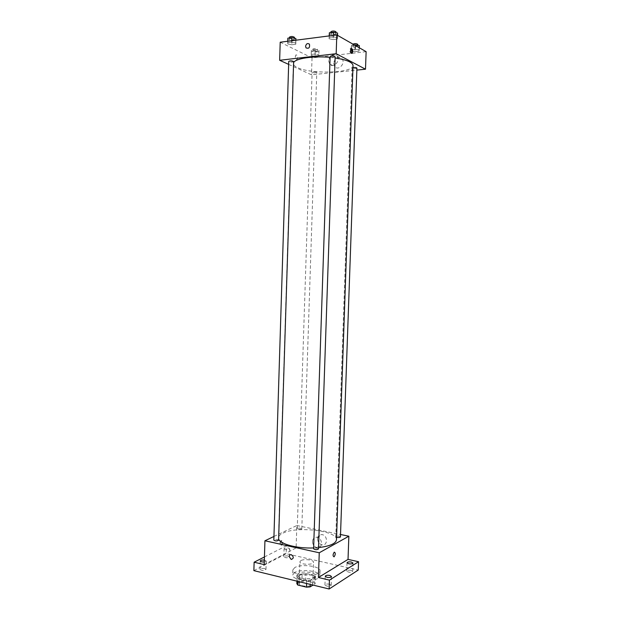 <?xml version="1.0" encoding="UTF-8"?>
<svg xmlns="http://www.w3.org/2000/svg" width="620" height="620" viewBox="0 0 620 620"><rect width="100%" height="100%" fill="white"/><g stroke="black" fill="none" stroke-linecap="round" stroke-linejoin="round"><path stroke-width="0.46" stroke-dasharray="3.1 2.33" d="M300.832 560.62L299.886 561.759C299.437 564.758 313.767 565.231 313.511 562.208C313.898 559.907 303.963 558.667 300.832 560.62M300.119 582.296L299.173 583.521C298.716 586.745 313.03 587.218 312.782 583.978C313.17 581.498 303.25 580.196 300.119 582.296M306.575 583.497L306.675 580.398L310.356 580.15L315.324 577.127L314.325 575.786L305.738 573.748L305.521 580.366L314.1 582.443L315.099 583.815L313.061 585.079M296.848 583.637L301.909 580.615L305.521 580.366M306.675 580.398L297.995 578.297L297.894 581.382M296.926 581.149L297.065 576.941L302.134 573.988L301.909 580.615M297.065 576.941L297.995 578.297M305.738 573.748L302.134 573.988M301.452 579.863C298.453 579.08 296.918 578.049 296.841 576.763C296.577 572.392 316.107 573.043 315.557 577.39C313.883 580.219 309.178 581.048 301.452 579.863M301.506 578.173C309.233 579.351 313.937 578.53 315.619 575.716C316.13 572.392 302.529 570.64 298.212 573.446L296.895 575.089C296.972 576.368 298.507 577.398 301.506 578.173M314.325 575.786L314.1 582.443M310.356 580.15L310.209 584.389M315.324 577.127L315.099 583.815M294.578 572.578L292.64 574.996C291.679 581.258 320.416 582.211 319.866 575.895C320.594 571.067 300.901 568.532 294.578 572.578M294.74 567.595L292.803 569.974C291.842 576.127 320.587 577.081 320.036 570.873C320.757 566.122 301.064 563.619 294.74 567.595M351.075 570.392C348.68 570.028 347.231 570.268 346.735 571.113C348.673 572.562 350.664 572.663 352.695 571.423L351.075 570.392M288.153 556.047C285.789 555.706 284.347 555.946 283.813 556.768C285.673 558.054 287.579 558.101 289.517 556.915L288.153 556.047M264.608 568.556C262.113 568.183 260.571 568.462 259.981 569.377C261.942 570.764 263.934 570.795 265.972 569.47L264.608 568.556M329.561 584.179C327.027 583.784 325.485 584.056 324.942 585.009C326.98 586.582 329.057 586.675 331.196 585.272L329.561 584.179M253.874 570.648L286.176 553.707L358.252 570.043M264.345 560.085L266.228 561.077L264.291 562.007M285.425 549.591L284.069 548.754C284.596 547.956 286.045 547.724 288.409 548.049L289.772 548.894C289.246 549.692 287.796 549.925 285.425 549.591M264.205 564.611L296.112 547.917L286.425 545.771L286.176 553.707M264.438 556.962L286.425 545.771M273.939 536.471L296.841 525.52L296.112 547.917M296.841 525.52L340.527 534.502M317.587 538.78C317.765 541.965 319.238 543.98 322.012 544.833C327.74 546.181 328.019 535.618 322.276 534.649C319.525 534.378 317.959 535.75 317.587 538.78M336.482 539.749C337.737 530.704 296.538 525.876 282.813 533.216C280.015 534.572 278.566 536.106 278.465 537.827L278.628 538.919M313.635 547.933L318.541 547.6M340.442 536.904C339.551 536.052 338.094 535.874 336.063 536.37L335.784 536.695L336.567 537.284M278.589 540.214C277.76 539.377 276.295 539.214 274.195 539.726L273.831 540.121M318.494 548.971C317.587 548.057 316.068 547.871 313.922 548.413L313.604 548.793M301.483 529.201C299.491 529.666 298.081 529.511 297.259 528.728C298.801 527.884 300.312 527.93 301.8 528.86L301.483 529.201M281.147 540.547C279.535 542.818 279.488 544.337 280.992 545.089C282.612 542.81 282.666 541.299 281.154 540.539L281.147 540.547M281.868 540.702C280.255 542.981 280.209 544.492 281.713 545.244C283.325 542.965 283.379 541.454 281.868 540.702L281.154 540.539M312.488 541.469C312.666 544.693 314.146 546.732 316.944 547.6C322.718 548.979 322.997 538.292 317.208 537.3C314.433 537.021 312.86 538.416 312.488 541.469M353.036 65.534C353.733 73.059 311.217 74.493 297.569 67.619C294.771 66.332 293.376 64.976 293.369 63.55L293.609 62.666M330.096 57.373L335.11 57.955M316.479 72.067C314.456 71.564 313.007 71.602 312.116 72.199C313.642 72.982 315.2 73.044 316.781 72.362L316.479 72.067M335.149 56.815C334.165 57.52 332.591 57.582 330.421 56.994L330.119 56.66M293.64 61.589C292.741 62.233 291.229 62.271 289.106 61.721L288.75 61.38M356.919 68.115C355.95 68.766 354.438 68.82 352.385 68.285L352.966 67.572M288.649 64.387L311.488 74.811L356.849 70.099M358.91 51.204L359.181 49.988L355.392 49.228L351.346 49.709L351.122 50.925L354.888 51.669L358.91 51.204L359.181 49.988L355.392 49.228L351.346 49.709L351.122 50.925L354.888 51.669L358.91 51.204L359.337 45.562M295.787 44.276L295.717 42.989L291.663 42.199L287.703 42.71L287.82 43.997L291.849 44.772L295.787 44.276L295.717 42.989L291.663 42.199L287.703 42.71L287.82 43.997L291.849 44.772L295.787 44.276L295.911 40.207M280.209 42.222L312.038 57.9L366.126 51.661M337.28 39.052L337.451 37.696L333.397 36.867L329.212 37.401L329.096 38.758L333.118 39.579L337.28 39.052L337.451 37.696L333.397 36.867L329.212 37.401L329.096 38.758L333.118 39.579L337.28 39.052L337.606 33.054M318.781 55.862L318.835 54.7L315.038 53.979L311.209 54.428L311.194 55.591L314.976 56.304L318.781 55.862L318.835 54.7L315.038 53.979L311.209 54.428L311.194 55.591L314.976 56.304L318.781 55.862L318.982 50.398L315.185 49.67L311.349 50.127L311.333 51.321L315.115 52.041L318.928 51.584M312.038 57.9L311.488 74.811M333.653 63.108L334.645 66.456C338.125 71.455 345.89 63.488 342.085 58.768C338.04 56.002 335.234 57.443 333.653 63.108M296.492 54.901L295.794 54.994C294.864 57.652 295.275 59.194 297.034 59.621C297.941 57.916 297.763 56.343 296.492 54.901M296.5 54.901L295.802 54.994C294.864 57.652 295.283 59.194 297.034 59.621C297.941 57.916 297.763 56.343 296.5 54.901M351.532 53.273L350.819 53.428C349.657 51.933 349.494 50.298 350.346 48.523L351.083 48.499M328.585 60.551L329.584 63.938C333.095 68.99 340.923 60.915 337.079 56.149C333.01 53.359 330.173 54.823 328.585 60.551M313.115 51.103L312.813 50.778C314.394 50.019 315.952 50.081 317.479 50.941C316.588 51.599 315.138 51.654 313.115 51.103M318.982 50.398L318.835 54.7M315.185 49.67L315.038 53.979M311.349 50.127L311.209 54.428M311.333 51.321L311.194 55.591M315.115 52.041L314.976 56.304M313.178 49.391L312.868 49.057C314.449 48.298 316.006 48.352 317.541 49.228C316.649 49.895 315.192 49.949 313.178 49.391M354.346 44.942L351.501 45.283L351.269 46.531L355.043 47.291L359.065 46.81M353.152 46.306L352.896 45.996C354.524 45.175 356.128 45.214 357.694 46.105C356.725 46.826 355.206 46.888 353.152 46.306M359.259 47.748L359.181 49.988M355.524 45.617L355.392 49.228M351.501 45.283L351.346 49.709M351.269 46.531L351.122 50.925M355.043 47.291L354.888 51.669M357.756 44.338C356.787 45.066 355.268 45.136 353.214 44.547L352.974 44.16M287.843 38.192L287.959 39.502L291.989 40.292L295.926 39.789M289.803 39.261L289.447 38.882C291.106 38.06 292.741 38.138 294.345 39.099C293.446 39.812 291.927 39.866 289.803 39.261M295.802 40.215L295.717 42.989M291.71 40.742L291.663 42.199M287.75 41.253L287.703 42.71M287.959 39.502L287.82 43.997M291.989 40.292L291.849 44.772M294.407 37.293C293.5 38.014 291.989 38.068 289.858 37.464L289.501 37.076M329.251 34.139L333.273 34.968L337.443 34.433M331.196 33.883L330.894 33.519C332.607 32.628 334.288 32.674 335.939 33.674C334.947 34.449 333.366 34.526 331.196 33.883M337.528 35.348L337.451 37.696M333.452 35.371L333.397 36.867M329.259 35.914L329.212 37.401M329.189 35.921L329.096 38.758M333.273 34.968L333.118 39.579M336.001 31.814C335.009 32.604 333.428 32.674 331.258 32.031L330.956 31.666M312.782 583.978L313.511 562.208M299.173 583.521L299.886 561.759M296.895 575.089L296.841 576.763M315.619 575.716L315.557 577.39M292.803 569.974L292.64 574.996M320.036 570.873L319.866 575.895M331.196 585.272L331.499 576.507M324.942 585.009L325.244 576.236M265.972 569.47L266.228 561.077M259.981 569.377L260.237 560.984M289.517 556.915L289.772 548.894M283.813 556.768L284.069 548.754M352.695 571.423L352.997 563.053M346.735 571.113L347.037 562.751M281.713 545.244L280.992 545.089M316.944 547.6L322.012 544.833M317.208 537.3L322.276 534.649M293.369 63.55L278.465 537.827M301.8 528.86L316.781 72.362M297.259 528.728L312.116 72.199M352.129 68.006L335.784 536.695M350.346 48.523L351.153 48.43M329.584 63.938L334.645 66.456M337.079 56.149L342.085 58.768M312.868 49.057L312.813 50.778M317.541 49.228L317.479 50.941M352.958 44.229L352.896 45.996M357.724 45.237L357.694 46.105M289.478 37.975L289.447 38.882M294.376 38.184L294.345 39.099M330.925 32.55L330.894 33.519M335.97 32.713L335.939 33.674"/><path stroke-width="0.93" d="M313.061 585.079L310.124 586.9L306.451 587.163L297.778 585.024L296.848 583.637L296.926 581.149M297.894 581.382L297.778 585.024M306.575 583.497L306.451 587.163M310.209 584.389L310.124 586.9M340.527 534.502L348.851 536.215L348.029 559.395L358.554 561.72L358.252 570.043L329.135 589L253.874 570.648L254.13 562.208L264.438 556.962M358.554 561.72L329.437 580.126L329.135 589M329.437 580.126L318.417 577.499L319.254 552.777L264.934 540.779L264.205 564.611L254.13 562.208M289.183 556.605C289.346 555.195 290.059 554.559 291.315 554.691C293.934 556.853 293.896 558.45 291.206 559.465L289.183 556.605C289.346 555.195 290.059 554.559 291.315 554.691C293.934 556.853 293.896 558.442 291.206 559.465L289.183 556.605M264.291 562.007L261.594 561.875L260.237 560.984C260.663 560.186 262.028 559.891 264.345 560.085M348.649 563.75L347.037 562.751C347.526 561.929 348.975 561.697 351.37 562.053L352.997 563.053C352.509 563.875 351.06 564.107 348.649 563.75M326.872 577.305L325.244 576.236C325.787 575.314 327.329 575.05 329.863 575.438L331.499 576.507C330.964 577.429 329.414 577.693 326.872 577.305M348.029 559.395L318.417 577.499M278.628 538.919C279.883 544.089 297.228 548.708 313.635 547.933M318.541 547.6C329.879 546.22 335.862 543.608 336.482 539.749L353.036 65.534C352.656 62.31 346.681 59.791 335.11 57.955M348.851 536.215L319.254 552.777M264.934 540.779L273.939 536.471M336.567 537.284C338.582 537.695 339.876 537.571 340.442 536.904L356.919 68.115C356.376 67.534 355.058 67.355 352.966 67.572M273.831 540.121C275.388 541.128 276.969 541.159 278.589 540.214L293.64 61.589C292.036 60.714 290.4 60.644 288.75 61.38L273.831 540.121M313.604 548.793C315.2 549.886 316.828 549.94 318.494 548.971L335.149 56.815C333.506 55.916 331.824 55.862 330.119 56.66L313.604 548.793M334.095 556.837L334.087 556.845C332.7 556.101 332.754 554.528 334.265 552.133C335.653 552.87 335.598 554.435 334.095 556.837L334.087 556.845C332.7 556.101 332.754 554.528 334.265 552.133C335.653 552.87 335.598 554.435 334.095 556.837L334.087 556.845M293.609 62.666C295.19 58.474 313.286 55.723 330.096 57.373M356.849 70.099L365.498 69.2L336.172 53.715L279.651 60.287L288.649 64.387M365.498 69.2L366.126 51.661L336.807 34.937L336.172 53.715M336.807 34.937L280.209 42.222L279.651 60.287M305.567 46.291C306.296 43.625 307.582 42.927 309.442 44.198C309.992 47.694 308.853 48.91 306.017 47.856L305.567 46.291C306.296 43.625 307.582 42.927 309.442 44.198C309.992 47.694 308.853 48.91 306.024 47.856L305.567 46.291M351.625 53.335C350.463 51.84 350.3 50.205 351.153 48.43C352.772 48.903 353.144 50.507 352.261 53.258L351.625 53.335L352.261 53.258M351.083 48.499C352.137 49.988 352.284 51.584 351.532 53.273M359.259 47.748L359.337 45.562L354.346 44.942M355.547 44.795L355.524 45.617M352.974 44.16C354.749 43.408 356.345 43.47 357.756 44.338L357.724 45.237M295.911 40.207L295.856 38.479L291.803 37.673L287.843 38.192L287.75 41.253M295.856 38.479L295.802 40.215M291.803 37.673L291.71 40.742M289.478 37.975L289.501 37.076C291.168 36.255 292.803 36.324 294.407 37.293L294.376 38.184M337.528 35.348L337.606 33.054L333.56 32.209L329.367 32.759L329.189 35.921M333.56 32.209L333.452 35.371M329.367 32.759L329.259 35.914M330.925 32.55L330.956 31.666C332.669 30.768 334.351 30.814 336.001 31.814L335.97 32.713"/></g></svg>
